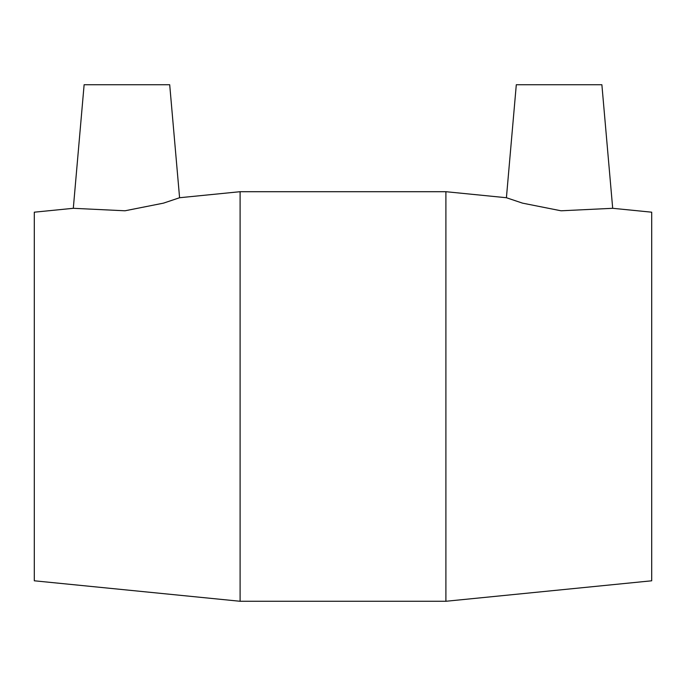 <?xml version="1.0" encoding="UTF-8"?>
<svg xmlns="http://www.w3.org/2000/svg" width="686" height="686" viewBox="0 0 686 686"><rect width="100%" height="100%" fill="white"/><g stroke="black" fill="none" stroke-linecap="round" stroke-linejoin="round"><path stroke-width="1.03" d="M179.586 197.731L169.699 84.73L84.121 84.73L73.308 208.304L124.972 210.791L163.508 203.133L179.586 197.731L240.1 191.703L445.9 191.703L445.9 601.27L240.1 601.27L240.1 191.703M506.414 197.731L516.301 84.73L601.879 84.73L612.692 208.304L561.028 210.791L522.492 203.133L506.414 197.731L445.9 191.703M612.692 208.304L651.7 212.188L651.7 580.793L445.9 601.27M73.308 208.304L34.3 212.188L34.3 580.793L240.1 601.27"/></g></svg>
